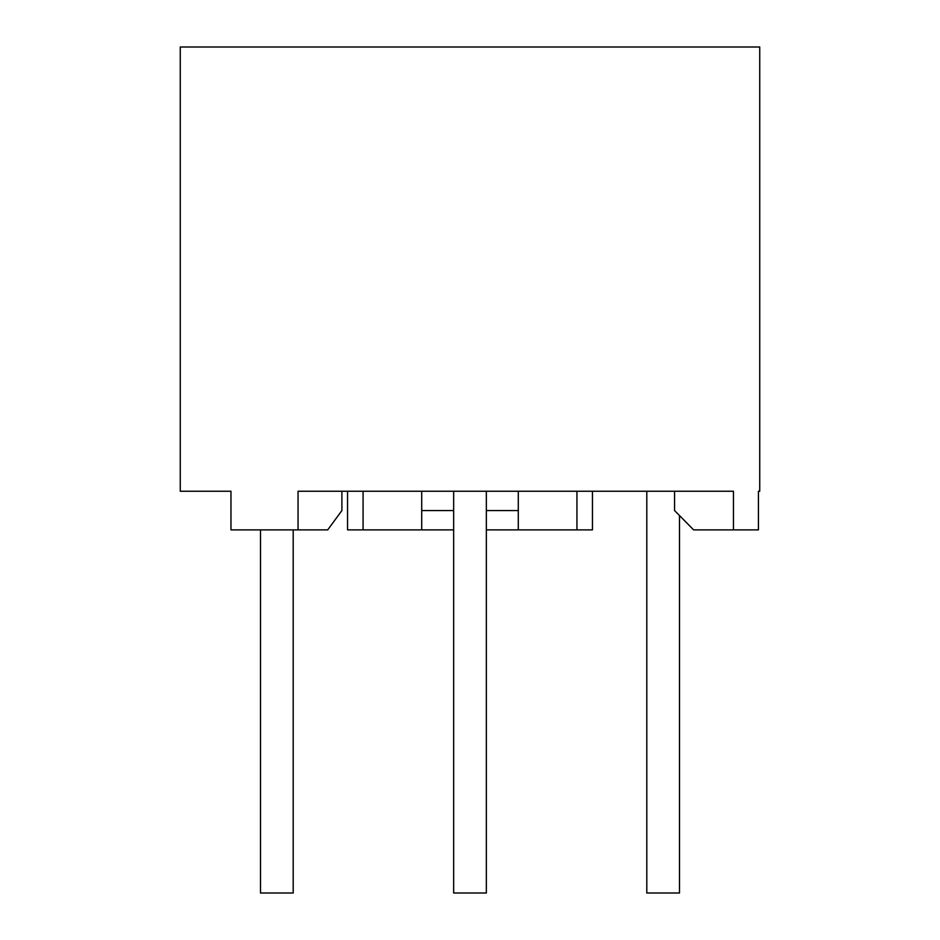 <?xml version="1.0" encoding="UTF-8"?>
<svg xmlns="http://www.w3.org/2000/svg" width="940" height="940" viewBox="0 0 940 940"><rect width="100%" height="100%" fill="white"/><g stroke="black" fill="none" stroke-linecap="round" stroke-linejoin="round"><path stroke-width="1.41" d="M759.732 47L180.268 47L759.732 47L759.732 491.244L758.439 491.244L758.439 529.878L733.447 529.878L733.447 491.244L298.05 491.244L298.05 529.878L230.958 529.878L230.958 491.244L180.268 491.244L180.268 47L180.268 491.244L230.958 491.244L230.958 529.878L327.707 529.878L341.89 510.561L341.89 491.244L341.89 510.561L327.707 529.878L298.05 529.878L298.05 491.244L733.447 491.244L733.447 529.878L693.614 529.878L758.439 529.878L758.439 491.244L759.732 491.244L759.732 47M674.567 491.244L674.567 510.561L693.614 529.878L674.567 510.561L674.567 491.244M576.937 491.244L576.937 529.878L592.447 529.878L592.447 491.244L592.447 529.878L576.937 529.878L576.937 491.244M347.553 491.244L347.553 529.878L347.553 491.244M363.063 529.878L421.707 529.878L363.063 529.878L363.075 491.244L363.075 529.878L347.553 529.878M421.707 491.244L421.707 529.878L453.656 529.878L421.707 529.878L421.707 510.561L453.656 510.561L421.707 510.561L421.707 491.244M486.344 510.561L518.293 510.561L518.293 491.244L518.293 529.878L576.937 529.878L486.344 529.878L518.293 529.878L518.293 510.561L486.344 510.561M679.502 515.555L679.502 893L646.802 893L646.802 491.244L646.802 893L679.502 893L679.502 515.555M486.344 893L453.656 893L453.656 491.244L453.656 893L486.344 893L486.344 491.244L486.344 893M293.198 893L260.498 893L260.498 529.878L260.498 893L293.198 893L293.198 529.878L293.198 893M355.073 47L584.927 47M470 47L584.927 47L470 47"/></g></svg>
